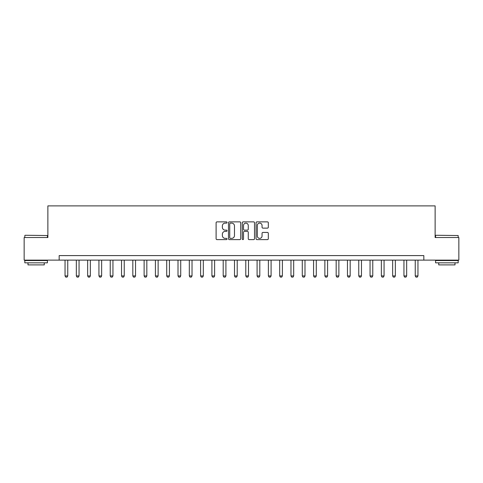 <?xml version="1.0" encoding="UTF-8"?>
<svg xmlns="http://www.w3.org/2000/svg" width="483" height="483" viewBox="0 0 483 483"><rect width="100%" height="100%" fill="white"/><g stroke="black" fill="none" stroke-linecap="round" stroke-linejoin="round"><path stroke-width="0.72" d="M227.04 222.494A0.622 0.622 0 0 0 226.418 221.872L216.994 221.872A0.888 0.888 0 0 0 216.106 222.76L216.106 238.729A0.888 0.888 0 0 0 216.994 239.616L226.418 239.616A0.622 0.622 0 0 0 227.04 238.994A0.622 0.622 0 0 0 226.418 238.373L225.199 238.373A2.838 2.838 0 0 1 222.361 235.535L222.361 234.207A2.838 2.838 0 0 1 225.199 231.369L226.418 231.369A0.622 0.622 0 0 0 227.04 230.747A0.622 0.622 0 0 0 226.418 230.125L225.199 230.125A2.838 2.838 0 0 1 222.361 227.288L222.361 225.953A2.838 2.838 0 0 1 225.199 223.116L226.418 223.116A0.622 0.622 0 0 0 227.04 222.494M267.425 228.127A0.888 0.888 0 0 0 268.313 227.239L268.313 222.76A0.888 0.888 0 0 0 267.425 221.872L256.956 221.872A0.888 0.888 0 0 0 256.068 222.76L256.068 238.729A0.888 0.888 0 0 0 256.956 239.616L267.425 239.616A0.888 0.888 0 0 0 268.313 238.729L268.313 233.319A0.888 0.888 0 0 0 267.425 232.432L262.945 232.432A0.888 0.888 0 0 0 262.058 233.319L262.058 236A2.373 2.373 0 0 1 259.685 238.373A2.373 2.373 0 0 1 257.312 236L257.312 225.489A2.373 2.373 0 0 1 259.685 223.116A2.373 2.373 0 0 1 262.058 225.489L262.058 227.239A0.888 0.888 0 0 0 262.945 228.127L267.425 228.127M59.168 260.12L24.15 260.12L24.15 237.521L47.871 237.521L47.871 205.891L435.129 205.891L435.129 237.521L458.85 237.521L458.85 260.12L423.832 260.12L423.832 255.598L59.168 255.598L59.168 260.12L423.832 260.12M240.721 222.76A0.888 0.888 0 0 0 239.84 221.872L229.371 221.872A0.888 0.888 0 0 0 228.483 222.76L228.483 238.729A0.888 0.888 0 0 0 229.371 239.616L239.84 239.616A0.888 0.888 0 0 0 240.721 238.729L240.721 222.76M243.16 221.872L253.629 221.872A0.888 0.888 0 0 1 254.517 222.76L254.517 238.729A0.888 0.888 0 0 1 253.629 239.616L249.15 239.616A0.888 0.888 0 0 1 248.262 238.729L248.262 232.251A0.888 0.888 0 0 0 247.374 231.369L244.404 231.369A0.888 0.888 0 0 0 243.517 232.251L243.517 238.994A0.622 0.622 0 0 1 242.895 239.616A0.622 0.622 0 0 1 242.279 238.994L242.279 222.76A0.888 0.888 0 0 1 243.16 221.872M230.343 223.116A0.622 0.622 0 0 0 229.727 223.738L229.727 237.751A0.622 0.622 0 0 0 230.343 238.373L231.629 238.373A2.838 2.838 0 0 0 234.472 235.535L234.472 225.953A2.838 2.838 0 0 0 231.629 223.116L230.343 223.116M248.262 225.537A2.373 2.373 0 0 0 245.889 223.158A2.373 2.373 0 0 0 243.517 225.537L243.517 229.238A0.888 0.888 0 0 0 244.404 230.125L247.374 230.125A0.888 0.888 0 0 0 248.262 229.238L248.262 225.537M65.042 260.12L65.042 275.932L67.753 275.932L67.753 260.12M67.753 275.932L67.077 277.109L65.724 277.109L65.042 275.932M76.338 260.12L76.338 275.932L79.055 275.932L79.055 260.12M79.055 275.932L78.373 277.109L77.02 277.109L76.338 275.932M87.64 260.12L87.64 275.932L90.351 275.932L90.351 260.12M90.351 275.932L89.669 277.109L88.317 277.109L87.64 275.932M98.937 260.12L98.937 275.932L101.647 275.932L101.647 260.12M101.647 275.932L100.965 277.109L99.613 277.109L98.937 275.932M110.233 260.12L110.233 275.932L112.944 275.932L112.944 260.12M112.944 275.932L112.267 277.109L110.909 277.109L110.233 275.932M25.098 235.263L47.419 235.535L25.098 235.263M36.122 262.83L24.826 262.83L24.826 260.566L47.419 260.566L47.419 262.83L36.122 262.83M44.261 262.83L44.261 264.907L27.99 264.907L27.99 262.83M435.847 235.263L458.174 235.535L435.847 235.263M446.878 262.83L435.581 262.83L435.581 260.566L458.174 260.566L458.174 262.83L446.878 262.83M455.01 262.83L455.01 264.907L438.739 264.907L438.739 262.83M121.529 260.12L121.529 275.932L124.24 275.932L124.24 260.12M124.24 275.932L123.563 277.109L122.205 277.109L121.529 275.932M132.825 260.12L132.825 275.932L135.536 275.932L135.536 260.12M135.536 275.932L134.86 277.109L133.501 277.109L132.825 275.932M144.121 260.12L144.121 275.932L146.832 275.932L146.832 260.12M146.832 275.932L146.156 277.109L144.797 277.109L144.121 275.932M155.417 260.12L155.417 275.932L158.128 275.932L158.128 260.12M158.128 275.932L157.452 277.109L156.094 277.109L155.417 275.932M166.713 260.12L166.713 275.932L169.424 275.932L169.424 260.12M169.424 275.932L168.748 277.109L167.396 277.109L166.713 275.932M178.01 260.12L178.01 275.932L180.72 275.932L180.72 260.12M180.72 275.932L180.044 277.109L178.692 277.109L178.01 275.932M189.312 260.12L189.312 275.932L192.023 275.932L192.023 260.12M192.023 275.932L191.34 277.109L189.988 277.109L189.312 275.932M200.608 260.12L200.608 275.932L203.319 275.932L203.319 260.12M203.319 275.932L202.637 277.109L201.284 277.109L200.608 275.932M211.904 260.12L211.904 275.932L214.615 275.932L214.615 260.12M214.615 275.932L213.939 277.109L212.58 277.109L211.904 275.932M223.2 260.12L223.2 275.932L225.911 275.932L225.911 260.12M225.911 275.932L225.235 277.109L223.877 277.109L223.2 275.932M234.496 260.12L234.496 275.932L237.207 275.932L237.207 260.12M237.207 275.932L236.531 277.109L235.173 277.109L234.496 275.932M245.793 260.12L245.793 275.932L248.504 275.932L248.504 260.12M248.504 275.932L247.827 277.109L246.469 277.109L245.793 275.932M257.089 260.12L257.089 275.932L259.8 275.932L259.8 260.12M259.8 275.932L259.123 277.109L257.765 277.109L257.089 275.932M268.385 260.12L268.385 275.932L271.096 275.932L271.096 260.12M271.096 275.932L270.42 277.109L269.061 277.109L268.385 275.932M279.681 260.12L279.681 275.932L282.392 275.932L282.392 260.12M282.392 275.932L281.716 277.109L280.363 277.109L279.681 275.932M290.977 260.12L290.977 275.932L293.688 275.932L293.688 260.12M293.688 275.932L293.012 277.109L291.66 277.109L290.977 275.932M302.28 260.12L302.28 275.932L304.99 275.932L304.99 260.12M304.99 275.932L304.308 277.109L302.956 277.109L302.28 275.932M313.576 260.12L313.576 275.932L316.287 275.932L316.287 260.12M316.287 275.932L315.604 277.109L314.252 277.109L313.576 275.932M324.872 260.12L324.872 275.932L327.583 275.932L327.583 260.12M327.583 275.932L326.906 277.109L325.548 277.109L324.872 275.932M336.168 260.12L336.168 275.932L338.879 275.932L338.879 260.12M338.879 275.932L338.203 277.109L336.844 277.109L336.168 275.932M347.464 260.12L347.464 275.932L350.175 275.932L350.175 260.12M350.175 275.932L349.499 277.109L348.14 277.109L347.464 275.932M358.76 260.12L358.76 275.932L361.471 275.932L361.471 260.12M361.471 275.932L360.795 277.109L359.437 277.109L358.76 275.932M370.056 260.12L370.056 275.932L372.767 275.932L372.767 260.12M372.767 275.932L372.091 277.109L370.733 277.109L370.056 275.932M381.353 260.12L381.353 275.932L384.063 275.932L384.063 260.12M384.063 275.932L383.387 277.109L382.035 277.109L381.353 275.932M392.649 260.12L392.649 275.932L395.36 275.932L395.36 260.12M395.36 275.932L394.683 277.109L393.331 277.109L392.649 275.932M403.945 260.12L403.945 275.932L406.662 275.932L406.662 260.12M406.662 275.932L405.98 277.109L404.627 277.109L403.945 275.932M415.247 260.12L415.247 275.932L417.958 275.932L417.958 260.12M417.958 275.932L417.276 277.109L415.923 277.109L415.247 275.932M24.826 237.521L24.826 235.535M29.976 260.566L29.976 260.12M42.269 260.566L42.269 260.12M47.419 237.521L47.419 235.535M435.581 237.521L435.581 235.535M440.731 260.566L440.731 260.12M453.024 260.566L453.024 260.12M458.174 237.521L458.174 235.535"/></g></svg>
